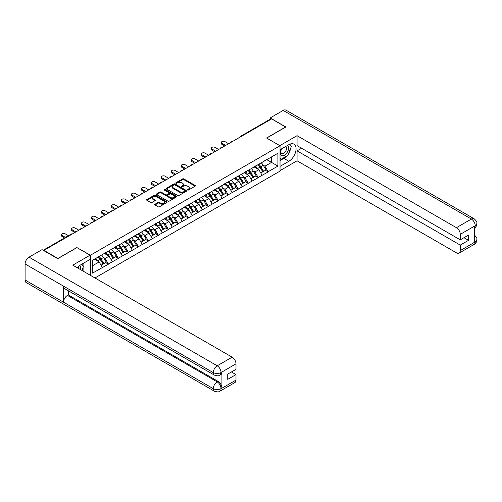 <?xml version="1.0" encoding="UTF-8"?>
<svg xmlns="http://www.w3.org/2000/svg" width="502" height="502" viewBox="0 0 502 502"><rect width="100%" height="100%" fill="white"/><g stroke="black" fill="none" stroke-linecap="round" stroke-linejoin="round"><path stroke-width="0.75" d="M187.591 190.026A0.621 0.358 0 0 0 188.476 190.026L195.146 186.173A0.891 0.515 0 0 0 195.41 185.809A0.891 0.515 0 0 0 195.146 185.445L183.839 178.919A0.891 0.515 0 0 0 182.584 178.919L175.907 182.772A0.621 0.358 0 0 0 176.786 183.28L177.652 182.778A2.843 1.644 0 0 1 181.674 182.778L182.615 183.324A2.843 1.644 0 0 1 183.45 184.485A2.843 1.644 0 0 1 182.615 185.646L181.749 186.142A0.621 0.358 0 0 0 182.634 186.65L183.494 186.154A2.843 1.644 0 0 1 187.516 186.154L188.457 186.7A2.843 1.644 0 0 1 189.292 187.861A2.843 1.644 0 0 1 188.457 189.022L187.591 189.518A0.621 0.358 0 0 0 187.591 190.026L187.591 189.518M155.005 204.232A0.891 0.515 0 0 0 154.741 204.596A0.891 0.515 0 0 0 155.005 204.96L158.174 206.793A0.891 0.515 0 0 0 159.435 206.793L166.846 202.513A0.891 0.515 0 0 0 167.103 202.149A0.891 0.515 0 0 0 166.846 201.785L155.538 195.259A0.891 0.515 0 0 0 154.283 195.259L146.866 199.539A0.891 0.515 0 0 0 146.609 199.903A0.891 0.515 0 0 0 146.866 200.26L150.7 202.475A0.891 0.515 0 0 0 151.955 202.475L155.131 200.643A0.891 0.515 0 0 0 155.388 200.279A0.891 0.515 0 0 0 155.131 199.922L153.229 198.823A2.378 1.374 0 0 1 152.533 197.851A2.378 1.374 0 0 1 154.001 196.583A2.378 1.374 0 0 1 156.593 196.878L164.035 201.177A2.378 1.374 0 0 1 164.731 202.149A2.378 1.374 0 0 1 163.263 203.417A2.378 1.374 0 0 1 160.671 203.122L159.435 202.406A0.891 0.515 0 0 0 158.174 202.406L155.005 204.232L155.005 204.96M77.007 247.461L57.937 258.467L43.919 250.379L271.645 118.899L285.663 126.993L266.587 138.006L280.028 145.762L90.448 255.217L77.007 247.643M177.714 195.51A0.891 0.515 0 0 0 178.969 195.51L186.386 191.231A0.891 0.515 0 0 0 186.644 190.867A0.891 0.515 0 0 0 186.386 190.509L175.079 183.977A0.891 0.515 0 0 0 173.817 183.977L166.407 188.256A0.891 0.515 0 0 0 166.143 188.62A0.891 0.515 0 0 0 166.407 188.984L177.714 195.51M164.487 190.158A0.621 0.358 0 0 1 165.12 190.245L176.604 196.878L169.199 201.151A0.891 0.515 0 0 1 167.944 201.151L156.637 194.625L156.637 193.897A0.891 0.515 0 0 0 156.379 194.261A0.891 0.515 0 0 0 156.637 194.625M156.637 193.897L159.812 192.065A0.891 0.515 0 0 1 161.067 192.065L165.654 194.713A0.891 0.515 0 0 0 166.909 194.713L169.011 193.496A0.891 0.515 0 0 0 169.274 193.138A0.891 0.515 0 0 0 169.011 192.774L164.242 190.02A0.621 0.358 0 0 1 165.12 189.511L176.616 196.144A0.891 0.515 0 0 1 176.873 196.508A0.891 0.515 0 0 1 176.616 196.872L176.616 196.144M90.448 275.36L90.448 255.217M94.96 277.964L280.028 171.113L280.028 145.762M98.304 256.93A6.062 3.501 -120 0 1 100.375 259.358L103.205 264.027L105.671 262.602L108.401 264.177L105.2 258.417L103.431 257.394M108.401 264.177L92.563 273.101L92.563 260.243L277.92 153.229L277.92 166.087L268.156 171.722L264.956 166.181L263.186 165.158M258.059 164.694A6.062 3.501 -120 0 1 260.136 167.122L262.96 171.791L265.426 170.366L268.156 171.722M268.156 171.948L258.172 177.488L254.972 171.948L253.203 170.925M248.07 170.46A6.062 3.501 -120 0 1 250.147 172.889L252.977 177.551L255.436 176.133L258.172 177.488M258.172 177.708L248.189 183.255L244.989 177.708L243.213 176.685M238.086 176.227A6.062 3.501 -120 0 1 240.163 178.649L242.993 183.318L245.453 181.893L248.189 183.255M248.189 183.475L238.205 189.016L235.005 183.475L233.229 182.452M228.103 181.988A6.062 3.501 -120 0 1 230.18 184.416L233.003 189.085L235.469 187.66L238.205 189.016M238.205 189.241L228.222 194.782L225.022 189.241L223.246 188.219M218.119 187.754A6.062 3.501 -120 0 1 220.196 190.183L223.02 194.845L225.486 193.427L228.222 194.782M228.222 195.002L218.232 200.549L215.032 195.002L213.262 193.979M208.135 193.521A6.062 3.501 -120 0 1 210.212 195.943L213.036 200.612L215.502 199.187L218.232 200.549M218.232 200.769L208.248 206.309L205.048 200.769L203.279 199.746M198.146 199.281A6.062 3.501 -120 0 1 200.223 201.71L203.053 206.378L205.513 204.954L208.248 206.309M208.248 206.535L198.265 212.076L195.065 206.535L193.289 205.513M188.162 205.048A6.062 3.501 -120 0 1 190.239 207.477L193.069 212.145L195.529 210.721L198.265 212.076M198.265 212.296L188.281 217.843L185.081 212.296L183.305 211.273M178.179 210.815A6.062 3.501 -120 0 1 180.256 213.237L183.079 217.906L185.545 216.481L188.281 217.843M188.281 218.063L178.298 223.603L175.098 218.063L173.322 217.04M168.195 216.575A6.062 3.501 -120 0 1 170.272 219.004L173.096 223.672L175.562 222.248L178.298 223.603M178.298 223.829L168.308 229.37L165.108 223.829L163.338 222.806M158.212 222.342A6.062 3.501 -120 0 1 160.289 224.77L163.112 229.439L165.578 228.015L168.308 229.37M168.308 229.59L158.325 235.137L155.124 229.59L153.355 228.567M148.228 228.109A6.062 3.501 -120 0 1 150.299 230.531L153.129 235.2L155.595 233.775L158.325 235.137M158.325 235.356L148.341 240.897L145.141 235.356L143.365 234.334M138.238 233.869A6.062 3.501 -120 0 1 140.315 236.298L143.145 240.966L145.605 239.542L148.341 240.897M148.341 241.123L138.357 246.664L135.157 241.123L133.381 240.1M128.255 239.636A6.062 3.501 -120 0 1 130.332 242.064L133.155 246.733L135.622 245.309L138.357 246.664M138.357 246.884L128.374 252.431L125.174 246.884L123.398 245.861M118.271 245.403A6.062 3.501 -120 0 1 120.348 247.825L123.172 252.493L125.638 251.069L128.374 252.431M128.374 252.65L118.384 258.191L115.184 252.65L113.414 251.627M108.288 251.163A6.062 3.501 -120 0 1 110.365 253.592L113.188 258.26L115.655 256.836L118.384 258.191M118.384 258.417L108.401 263.958M105.012 252.832L108.401 251.1M105.2 258.417L109.103 256.158L104.178 253.315M112.304 261.705L109.103 256.158M114.996 247.072L118.384 245.334M115.184 252.65L119.093 250.398L114.161 247.549M122.293 255.938L119.093 250.398M124.979 241.305L128.374 239.567M125.174 246.884L129.077 244.631L124.145 241.788M132.277 250.172L129.077 244.631M134.963 235.538L138.357 233.806M135.157 241.123L139.06 238.864L134.134 236.022M142.261 244.411L139.06 238.864M144.946 229.778L148.341 228.04M145.141 235.356L149.044 233.104L144.118 230.255M152.244 238.645L149.044 233.104M154.936 224.011L158.325 222.273M155.124 229.59L159.027 227.337L154.101 224.494M162.228 232.878L159.027 227.337M164.92 218.244L168.308 216.513M165.108 223.829L169.017 221.57L164.085 218.728M172.217 227.117L169.017 221.57M174.903 212.484L178.298 210.746M175.098 218.063L179.001 215.81L174.068 212.961M182.201 221.351L179.001 215.81M184.887 206.717L188.281 204.979M185.081 212.296L188.984 210.043L184.058 207.2M192.184 215.584L188.984 210.043M194.87 200.951L198.265 199.219M195.065 206.535L198.968 204.276L194.042 201.434M202.168 209.823L198.968 204.276M204.86 195.19L208.248 193.452M205.048 200.769L208.951 198.516L204.025 195.667M212.151 204.057L208.951 198.516M214.843 189.423L218.232 187.685M215.032 195.002L218.941 192.749L214.009 189.907M222.141 198.29L218.941 192.749M224.827 183.657L228.222 181.925M225.022 189.241L228.925 186.982L223.992 184.14M232.125 192.53L228.925 186.982M234.81 177.896L238.205 176.158M235.005 183.475L238.908 181.222L233.982 178.373M242.108 186.763L238.908 181.222M244.794 172.13L248.189 170.391M244.989 177.708L248.892 175.455L243.966 172.613M252.092 180.996L248.892 175.455M254.784 166.363L258.172 164.631M254.972 171.948L258.875 169.689L253.949 166.846M262.075 175.236L258.875 169.689M270.685 119.451L241.694 136.193M241.286 136.431A1.355 0.784 120 0 1 241.625 136.155A1.355 0.784 60 0 0 240.947 136.092L269.944 119.35A1.355 0.784 60 0 1 270.622 119.42M264.767 160.602L268.156 158.864M264.956 166.181L271.519 162.391L271.519 156.925L277.92 153.229M266.782 159.661L277.92 166.087M43.919 250.379L43.919 250.711M92.563 265.715L99.12 261.925L94.382 259.189M102.32 267.466L99.12 261.925M259.992 167.229L260.312 167.417M250.009 172.995L250.322 173.177M240.025 178.762L240.339 178.944M230.041 184.523L230.355 184.711M220.052 190.289L220.372 190.471M210.068 196.056L210.388 196.238M200.085 201.817L200.398 202.005M190.101 207.583L190.415 207.765M180.118 213.35L180.431 213.532M170.128 219.11L170.448 219.299M160.144 224.877L160.464 225.059M150.161 230.644L150.481 230.826M140.177 236.404L140.491 236.593M130.194 242.171L130.507 242.353M120.204 247.938L120.524 248.12M110.22 253.698L110.54 253.886M100.237 259.465L100.557 259.647M187.842 190.114L188.457 189.756A2.843 1.644 0 0 0 189.292 188.595L189.292 187.861M183.45 184.485L183.45 185.225A2.843 1.644 0 0 1 182.615 186.386L182 186.738M195.146 185.445L195.146 186.173L183.839 179.66A0.891 0.515 0 0 0 182.584 179.66L176.158 183.368M186.374 191.237L175.079 184.717A0.891 0.515 0 0 0 173.817 184.717L166.419 188.99M184.811 191.124A0.621 0.358 0 0 0 184.811 190.616L174.891 184.887A0.621 0.358 0 0 0 174.006 184.887L173.096 185.407A2.843 1.644 0 0 0 172.261 186.568A2.843 1.644 0 0 0 173.096 187.729L179.879 191.651A2.843 1.644 0 0 0 183.901 191.651L184.811 191.124L184.811 191.864A0.621 0.358 0 0 0 184.993 191.607L184.993 190.867M172.261 186.568L172.261 187.309A2.843 1.644 0 0 0 173.096 188.47L173.096 187.729M184.811 191.864L183.901 192.385A2.843 1.644 0 0 1 179.879 192.385L173.096 188.47M156.649 194.632L159.812 192.806L159.812 192.065M169.274 193.138L169.274 193.872A0.891 0.515 0 0 1 169.011 194.236L166.909 195.454A0.891 0.515 0 0 1 165.654 195.454L161.067 192.806A0.891 0.515 0 0 0 159.812 192.806M170.41 197.462A2.378 1.374 0 0 0 173.002 197.757A2.378 1.374 0 0 0 174.47 196.489A2.378 1.374 0 0 0 173.774 195.523L171.151 194.004A0.891 0.515 0 0 0 169.896 194.004L167.787 195.222A0.891 0.515 0 0 0 167.53 195.585A0.891 0.515 0 0 0 167.787 195.949L170.41 197.462L170.41 198.202A2.378 1.374 0 0 0 173.002 198.497A2.378 1.374 0 0 0 174.47 197.23L174.47 196.489M167.53 195.585L167.53 196.326A0.891 0.515 0 0 0 167.787 196.684L167.787 195.949M170.41 198.202L167.787 196.684M164.731 202.149L164.731 202.89A2.378 1.374 0 0 1 163.263 204.157A2.378 1.374 0 0 1 160.671 203.856L159.435 203.141A0.891 0.515 0 0 0 158.174 203.141L155.018 204.967M152.533 197.851L152.533 198.591A2.378 1.374 0 0 0 153.229 199.558L153.229 198.823M155.131 199.922L155.131 200.643L153.229 199.558M166.833 202.519L155.538 196A0.891 0.515 0 0 0 154.283 196L146.879 200.273L146.866 199.539M221.978 143.29L221.978 144.394A2.083 1.205 180 0 1 221.369 143.547L221.369 142.436A2.083 1.205 0 0 0 221.978 143.29L225.693 145.429M228.636 143.729L224.921 141.589A2.083 1.205 0 0 0 222.656 141.326A2.083 1.205 0 0 0 221.369 142.436M261.304 162.817A7.423 4.286 60 0 1 263.249 165.265L260.789 166.689A7.423 4.286 -120 0 0 258.844 164.242M260.789 166.689L263.613 171.358L266.079 169.933L263.249 165.265M262.96 171.791L263.613 171.358M265.426 170.366L266.079 169.933M254.596 166.469A6.062 3.501 60 0 1 256.271 168.189M255.543 166.143A7.423 4.286 60 0 1 257.488 168.59L257.771 169.055M260.808 173.033L262.784 171.835L259.954 167.166A7.423 4.286 -120 0 0 258.009 164.725M262.784 171.835L260.783 172.989M221.978 144.394L224.733 145.988M211.995 149.05L211.995 150.161A2.083 1.205 180 0 1 211.386 149.314L211.386 148.203A2.083 1.205 0 0 0 211.995 149.05L215.703 151.196M218.652 149.496L214.938 147.356A2.083 1.205 0 0 0 212.672 147.092A2.083 1.205 0 0 0 211.386 148.203M251.32 168.584A7.423 4.286 60 0 1 253.265 171.031L250.805 172.456A7.423 4.286 -120 0 0 248.86 170.009M250.805 172.456L253.629 177.118L256.095 175.7L253.265 171.031M252.977 177.551L253.629 177.118M255.436 176.133L256.095 175.7M244.612 172.236A6.062 3.501 60 0 1 246.287 173.949M245.56 171.91A7.423 4.286 60 0 1 247.505 174.357L247.787 174.815M250.824 178.8L252.795 177.601L249.971 172.933A7.423 4.286 -120 0 0 248.026 170.485M252.795 177.601L250.799 178.756M211.995 150.161L214.743 151.748M202.011 154.817L202.011 155.927A2.083 1.205 180 0 1 201.402 155.074L201.402 153.97A2.083 1.205 0 0 0 202.011 154.817L205.72 156.963M208.663 155.262L204.954 153.116A2.083 1.205 0 0 0 202.682 152.859A2.083 1.205 0 0 0 201.402 153.97M241.337 174.351A7.423 4.286 60 0 1 243.282 176.798L240.816 178.216A7.423 4.286 -120 0 0 238.87 175.769M240.816 178.216L243.646 182.885L246.105 181.46L243.282 176.798M242.993 183.318L243.646 182.885M245.453 181.893L246.105 181.46M234.629 178.003A6.062 3.501 60 0 1 236.304 179.716M235.576 177.677A7.423 4.286 60 0 1 237.521 180.124L237.797 180.582M240.834 184.56L242.811 183.362L239.987 178.699A7.423 4.286 -120 0 0 238.042 176.252M242.811 183.362L240.809 184.516M202.011 155.927L204.76 157.515M192.021 160.584L192.021 161.688A2.083 1.205 180 0 1 191.413 160.841L191.413 159.73A2.083 1.205 0 0 0 192.021 160.584L195.736 162.723M198.679 161.023L194.971 158.883A2.083 1.205 0 0 0 192.699 158.619A2.083 1.205 0 0 0 191.413 159.73M231.353 180.111A7.423 4.286 60 0 1 233.298 182.559L230.832 183.983A7.423 4.286 -120 0 0 228.887 181.536M230.832 183.983L233.662 188.652L236.122 187.227L233.298 182.559M233.003 189.085L233.662 188.652M235.469 187.66L236.122 187.227M224.645 183.763A6.062 3.501 60 0 1 226.314 185.483M225.593 183.437A7.423 4.286 60 0 1 227.538 185.884L227.814 186.349M230.851 190.327L232.828 189.128L230.004 184.46A7.423 4.286 -120 0 0 228.059 182.019M232.828 189.128L230.826 190.283M192.021 161.688L194.776 163.282M182.038 166.344L182.038 167.455A2.083 1.205 180 0 1 181.429 166.608L181.429 165.497A2.083 1.205 0 0 0 182.038 166.344L185.753 168.49M188.696 166.79L184.981 164.65A2.083 1.205 0 0 0 182.715 164.386A2.083 1.205 0 0 0 181.429 165.497M221.369 185.878A7.423 4.286 60 0 1 223.315 188.325L220.849 189.75A7.423 4.286 -120 0 0 218.903 187.302M220.849 189.75L223.672 194.412L226.138 192.994L223.315 188.325M223.02 194.845L223.672 194.412M225.486 193.427L226.138 192.994M214.661 189.53A6.062 3.501 60 0 1 216.331 191.243M215.609 189.204A7.423 4.286 60 0 1 217.554 191.651L217.83 192.109M220.867 196.094L222.844 194.895L220.014 190.227A7.423 4.286 -120 0 0 218.069 187.779M222.844 194.895L220.842 196.05M182.038 167.455L184.792 169.042M172.054 172.111L172.054 173.221A2.083 1.205 180 0 1 171.446 172.368L171.446 171.264A2.083 1.205 0 0 0 172.054 172.111L175.769 174.257M178.712 172.556L174.997 170.41A2.083 1.205 0 0 0 172.732 170.153A2.083 1.205 0 0 0 171.446 171.264M211.38 191.645A7.423 4.286 60 0 1 213.325 194.092L210.865 195.51A7.423 4.286 -120 0 0 208.92 193.063M210.865 195.51L213.689 200.179L216.155 198.754L213.325 194.092M213.036 200.612L213.689 200.179M215.502 199.187L216.155 198.754M204.672 195.297A6.062 3.501 60 0 1 206.347 197.01M205.619 194.971A7.423 4.286 60 0 1 207.564 197.418L207.847 197.876M210.884 201.854L212.861 200.656L210.031 195.993A7.423 4.286 -120 0 0 208.085 193.546M212.861 200.656L210.859 201.81M172.054 173.221L174.809 174.809M281.358 148.987A5.886 3.395 120 0 0 282.369 155.783A5.886 3.395 120 0 0 287.684 151.579A5.886 3.395 120 0 0 287.539 145.423M281.691 148.799A4.029 2.328 120 0 0 281.678 153.474A4.029 2.328 120 0 0 282.268 153.656A4.029 2.328 120 0 0 285.952 150.682A4.029 2.328 120 0 0 285.701 146.496A4.029 2.328 120 0 0 285.688 146.49M289.786 144.193L291.355 146.433L287.903 155.338L280.994 159.322L280.028 157.961M280.028 158.77L280.994 159.322M81.864 264.165L83.47 266.455L81.926 270.434M80.521 269.624A5.886 3.395 120 0 0 79.743 265.514M78.645 268.545A4.029 2.328 120 0 0 78.23 266.888M286.629 156.072A10.184 5.88 120 0 1 283.806 158.362L288.863 161.286A10.184 5.88 120 0 0 295.515 152.313A10.184 5.88 120 0 0 293.952 144.149A10.184 5.88 120 0 0 288.863 144.658L280.028 149.753M288.863 161.286L280.028 166.382M280.028 170.636L297.058 160.803L297.058 150.864L460.271 245.095L460.271 250.598L475.306 241.838L474.352 242.284L474.352 226.396L475.212 225.712L460.271 234.34A5.428 3.137 -120 0 0 456.431 227.688L471.372 219.06L283.197 110.421L270.176 117.939L285.858 126.993L266.688 138.056M301.602 148.241L297.058 150.864M463.98 237.703L468.523 240.326L468.523 235.08L460.271 239.843L297.058 145.618L297.058 135.678L456.431 227.688M279.809 145.636L297.058 135.678M297.058 160.803L456.431 252.82A5.428 3.137 -120 0 0 459.142 253.083A5.428 3.137 -120 0 0 460.271 250.598M283.197 110.421A5.566 3.213 -60 0 1 285.983 110.145L474.158 218.784A5.566 3.213 -60 0 0 471.372 219.06A5.428 3.137 60 0 1 475.212 225.712M270.176 119.288L270.176 117.939M460.271 239.843L460.271 234.34M468.523 240.326L460.271 245.095M288.65 153.405A10.184 5.88 120 0 0 290.84 147.757M291.009 145.931A10.184 5.88 120 0 0 290.752 143.854M283.806 158.362L280.028 160.546M280.028 159.36L280.543 159.065M474.352 238.488L475.212 241.788M474.158 234.861C476.342 236.825 477.258 238.394 476.9 239.567L475.312 241.838M474.158 218.784C476.342 220.729 477.251 222.317 476.9 223.534L475.312 225.768M214.429 375.126A5.566 3.213 -60 0 1 213.275 372.616C215.835 373.846 218.395 373.839 220.949 372.584L219.926 375.119C219.016 376.048 217.184 376.048 214.429 375.126L64.658 288.656A5.566 3.213 -60 0 1 63.503 286.146L25.1 263.977A5.566 3.213 -60 0 1 29.034 257.156L42.061 249.638L57.743 258.693L76.944 247.605L90.065 255.179L90.065 259.434L80.979 264.679A10.184 5.88 120 0 0 77.408 267.83M90.065 255.179L72.784 265.156L232.156 357.173A5.428 3.137 60 0 1 235.996 363.824L235.996 369.328L227.739 374.097L227.739 379.343L235.996 374.574L235.996 380.083A5.428 3.137 60 0 1 234.873 382.568L219.926 391.196A5.428 3.137 -120 0 0 221.049 388.711L235.996 380.083M82.868 270.98L85.007 272.216M83.087 270.848L83.087 267.434M83.087 265.909L83.087 263.456M219.926 391.196C219.06 392.118 217.228 392.118 214.429 391.202L26.255 282.563A5.566 3.213 -60 0 1 25.1 280.016L63.503 302.185A5.566 3.213 -60 0 1 67.437 295.402L217.209 381.871L218.075 381.376A5.428 3.137 60 0 1 221.915 388.027L221.915 372.139A5.428 3.137 60 0 1 220.792 374.624L219.926 375.119M25.1 263.977L25.1 280.016M29.034 257.156L217.209 365.801A5.566 3.213 -60 0 0 213.275 372.616L63.503 286.146L63.503 302.185L213.275 388.655C215.829 389.891 218.389 389.891 220.955 388.655L221.049 388.711M235.996 374.574L231.453 371.951M68.303 290.765L68.303 294.906L218.075 381.376M68.303 294.906L67.437 295.402M162.071 177.877L162.071 178.982A2.083 1.205 180 0 1 161.462 178.135L161.462 177.024A2.083 1.205 0 0 0 162.071 177.877L165.779 180.017M168.728 178.317L165.014 176.177A2.083 1.205 0 0 0 162.748 175.913A2.083 1.205 0 0 0 161.462 177.024M201.396 197.405A7.423 4.286 60 0 1 203.341 199.852L200.882 201.277A7.423 4.286 -120 0 0 198.936 198.83M200.882 201.277L203.705 205.945L206.171 204.521L203.341 199.852M203.053 206.378L203.705 205.945M205.513 204.954L206.171 204.521M194.688 201.057A6.062 3.501 60 0 1 196.364 202.777M195.636 200.731A7.423 4.286 60 0 1 197.581 203.178L197.863 203.643M200.9 207.621L202.871 206.422L200.047 201.754A7.423 4.286 -120 0 0 198.102 199.313M202.871 206.422L200.875 207.577M162.071 178.982L164.819 180.576M152.087 183.638L152.087 184.749A2.083 1.205 180 0 1 151.478 183.901L151.478 182.791A2.083 1.205 0 0 0 152.087 183.638L155.796 185.784M158.739 184.083L155.03 181.944A2.083 1.205 0 0 0 152.759 181.68A2.083 1.205 0 0 0 151.478 182.791M191.413 203.172A7.423 4.286 60 0 1 193.358 205.619L190.892 207.044A7.423 4.286 -120 0 0 188.947 204.596M190.892 207.044L193.722 211.706L196.182 210.288L193.358 205.619M193.069 212.145L193.722 211.706M195.529 210.721L196.182 210.288M184.705 206.824A6.062 3.501 60 0 1 186.38 208.537M185.652 206.498A7.423 4.286 60 0 1 187.597 208.945L187.873 209.403M190.911 213.388L192.887 212.189L190.063 207.521A7.423 4.286 -120 0 0 188.118 205.073M192.887 212.189L190.892 213.344M152.087 184.749L154.836 186.336M142.104 189.405L142.104 190.515A2.083 1.205 180 0 1 141.489 189.662L141.489 188.557A2.083 1.205 0 0 0 142.104 189.405L145.812 191.551M148.755 189.85L145.047 187.704A2.083 1.205 0 0 0 142.775 187.447A2.083 1.205 0 0 0 141.489 188.557M181.429 208.939A7.423 4.286 60 0 1 183.374 211.386L180.908 212.804A7.423 4.286 -120 0 0 178.963 210.357M180.908 212.804L183.738 217.473L186.198 216.048L183.374 211.386M183.079 217.906L183.738 217.473M185.545 216.481L186.198 216.048M174.721 212.591A6.062 3.501 60 0 1 176.39 214.304M175.669 212.264A7.423 4.286 60 0 1 177.614 214.712L177.89 215.17M180.927 219.148L182.904 217.956L180.08 213.287A7.423 4.286 -120 0 0 178.135 210.84M182.904 217.956L180.902 219.104M142.104 190.515L144.852 192.103M132.114 195.171L132.114 196.276A2.083 1.205 180 0 1 131.505 195.429L131.505 194.318A2.083 1.205 0 0 0 132.114 195.171L135.829 197.311M138.772 195.611L135.063 193.471A2.083 1.205 0 0 0 132.792 193.207A2.083 1.205 0 0 0 131.505 194.318M171.446 214.699A7.423 4.286 60 0 1 173.391 217.146L170.925 218.571A7.423 4.286 -120 0 0 168.979 216.124M170.925 218.571L173.748 223.239L176.215 221.815L173.391 217.146M173.096 223.672L173.748 223.239M175.562 222.248L176.215 221.815M164.738 218.351A6.062 3.501 60 0 1 166.407 220.071M165.685 218.025A7.423 4.286 60 0 1 167.63 220.472L167.906 220.936M170.944 224.915L172.92 223.716L170.09 219.048A7.423 4.286 -120 0 0 168.145 216.607M172.92 223.716L170.918 224.871M132.114 196.276L134.869 197.87M122.13 200.932L122.13 202.042A2.083 1.205 180 0 1 121.522 201.195L121.522 200.085A2.083 1.205 0 0 0 122.13 200.932L125.845 203.078M128.788 201.377L125.073 199.238A2.083 1.205 0 0 0 122.808 198.974A2.083 1.205 0 0 0 121.522 200.085M161.456 220.466A7.423 4.286 60 0 1 163.401 222.913L160.941 224.338A7.423 4.286 -120 0 0 158.996 221.89M160.941 224.338L163.765 229L166.231 227.582L163.401 222.913M163.112 229.439L163.765 229M165.578 228.015L166.231 227.582M154.754 224.118A6.062 3.501 60 0 1 156.423 225.831M155.702 223.792A7.423 4.286 60 0 1 157.641 226.239L157.923 226.697M160.96 230.682L162.937 229.483L160.107 224.814A7.423 4.286 -120 0 0 158.161 222.367M162.937 229.483L160.935 230.638M122.13 202.042L124.885 203.63M112.147 206.698L112.147 207.809A2.083 1.205 180 0 1 111.538 206.956L111.538 205.851A2.083 1.205 0 0 0 112.147 206.698L115.862 208.845M118.805 207.144L115.09 204.998A2.083 1.205 0 0 0 112.825 204.741A2.083 1.205 0 0 0 111.538 205.851M151.472 226.233A7.423 4.286 60 0 1 153.417 228.68L150.958 230.098A7.423 4.286 -120 0 0 149.012 227.651M150.958 230.098L153.781 234.767L156.247 233.342L153.417 228.68M153.129 235.2L153.781 234.767M155.595 233.775L156.247 233.342M144.764 229.885A6.062 3.501 60 0 1 146.44 231.598M145.712 229.558A7.423 4.286 60 0 1 147.657 232.006L147.939 232.464M150.976 236.442L152.947 235.25L150.123 230.581A7.423 4.286 -120 0 0 148.178 228.134M152.947 235.25L150.951 236.398M112.147 207.809L114.902 209.397M102.163 212.465L102.163 213.57A2.083 1.205 180 0 1 101.555 212.722L101.555 211.612A2.083 1.205 0 0 0 102.163 212.465L105.872 214.605M108.821 212.904L105.106 210.765A2.083 1.205 0 0 0 102.835 210.501A2.083 1.205 0 0 0 101.555 211.612M141.489 231.993A7.423 4.286 60 0 1 143.434 234.44L140.968 235.865A7.423 4.286 -120 0 0 139.023 233.417M140.968 235.865L143.798 240.533L146.264 239.109L143.434 234.44M143.145 240.966L143.798 240.533M145.605 239.542L146.264 239.109M134.781 235.645A6.062 3.501 60 0 1 136.456 237.364M135.728 235.319A7.423 4.286 60 0 1 137.673 237.766L137.956 238.23M140.987 242.209L142.963 241.01L140.14 236.342A7.423 4.286 -120 0 0 138.194 233.901M142.963 241.01L140.968 242.165M102.163 213.57L104.912 215.163M92.18 218.226L92.18 219.336A2.083 1.205 180 0 1 91.565 218.489L91.565 217.379A2.083 1.205 0 0 0 92.18 218.226L95.888 220.372M98.831 218.671L95.123 216.531A2.083 1.205 0 0 0 92.851 216.268A2.083 1.205 0 0 0 91.565 217.379M131.505 237.76A7.423 4.286 60 0 1 133.45 240.207L130.984 241.631A7.423 4.286 -120 0 0 129.039 239.184M130.984 241.631L133.814 246.294L136.274 244.876L133.45 240.207M133.155 246.733L133.814 246.294M135.622 245.309L136.274 244.876M124.797 241.412A6.062 3.501 60 0 1 126.473 243.125M125.745 241.085A7.423 4.286 60 0 1 127.69 243.533L127.966 243.991M131.003 247.975L132.98 246.777L130.156 242.108A7.423 4.286 -120 0 0 128.211 239.661M132.98 246.777L130.978 247.932M92.18 219.336L94.928 220.924M82.19 223.992L82.19 225.103A2.083 1.205 180 0 1 81.581 224.25L81.581 223.145A2.083 1.205 0 0 0 82.19 223.992L85.905 226.138M88.848 224.438L85.139 222.292A2.083 1.205 0 0 0 82.868 222.035A2.083 1.205 0 0 0 81.581 223.145M121.522 243.526A7.423 4.286 60 0 1 123.467 245.974L121.001 247.392A7.423 4.286 -120 0 0 119.056 244.945M121.001 247.392L123.825 252.06L126.291 250.636L123.467 245.974M123.172 252.493L123.825 252.06M125.638 251.069L126.291 250.636M114.814 247.179A6.062 3.501 60 0 1 116.483 248.892M115.761 246.852A7.423 4.286 60 0 1 117.706 249.299L117.983 249.758M121.02 253.736L122.996 252.544L120.166 247.875A7.423 4.286 -120 0 0 118.221 245.428M122.996 252.544L120.995 253.692M82.19 225.103L84.945 226.691M72.206 229.759L72.206 230.864A2.083 1.205 180 0 1 71.598 230.016L71.598 228.906A2.083 1.205 0 0 0 72.206 229.759L75.921 231.899M78.864 230.198L75.149 228.059A2.083 1.205 0 0 0 72.884 227.795A2.083 1.205 0 0 0 71.598 228.906M111.538 249.287A7.423 4.286 60 0 1 113.483 251.734L111.017 253.159A7.423 4.286 -120 0 0 109.072 250.711M111.017 253.159L113.841 257.827L116.307 256.403L113.483 251.734M113.188 258.26L113.841 257.827M115.655 256.836L116.307 256.403M104.83 252.939A6.062 3.501 60 0 1 106.499 254.658M105.778 252.613A7.423 4.286 60 0 1 107.723 255.06L107.999 255.524M111.036 259.503L113.013 258.304L110.183 253.635A7.423 4.286 -120 0 0 108.237 251.195M113.013 258.304L111.011 259.459M72.206 230.864L74.961 232.457M62.223 235.52L62.223 236.63A2.083 1.205 180 0 1 61.614 235.783L61.614 234.672A2.083 1.205 0 0 0 62.223 235.52L65.473 237.402M68.416 235.702L65.166 233.825A2.083 1.205 0 0 0 62.901 233.562A2.083 1.205 0 0 0 61.614 234.672M101.548 255.054A7.423 4.286 60 0 1 103.494 257.501L101.034 258.925A7.423 4.286 -120 0 0 99.089 256.478M101.034 258.925L103.858 263.588L106.324 262.169L103.494 257.501M103.205 264.027L103.858 263.588M105.671 262.602L106.324 262.169M95.004 258.831A6.062 3.501 60 0 1 96.516 260.419M95.788 258.379A7.423 4.286 60 0 1 97.733 260.827L98.015 261.285M101.053 265.269L103.023 264.071L100.199 259.402A7.423 4.286 -120 0 0 98.254 256.955M103.023 264.071L101.027 265.225M62.223 236.63L64.513 237.954M71.949 234.189L43.567 250.504M72.232 234.032A1.355 0.784 -60 0 0 71.886 234.158A1.355 0.784 -120 0 0 71.209 234.089L43.166 250.278M231.296 142.191A1.355 0.784 120 0 1 231.642 141.922A1.355 0.784 -60 0 1 231.987 141.796M221.313 147.958A1.355 0.784 120 0 1 221.658 147.688A1.355 0.784 -60 0 1 222.003 147.563M211.329 153.725A1.355 0.784 120 0 1 211.675 153.449A1.355 0.784 -60 0 1 212.02 153.323M201.346 159.485A1.355 0.784 120 0 1 201.691 159.216A1.355 0.784 -60 0 1 202.036 159.09M191.362 165.252A1.355 0.784 120 0 1 191.701 164.982A1.355 0.784 -60 0 1 192.046 164.857M181.373 171.019A1.355 0.784 120 0 1 181.718 170.743A1.355 0.784 -60 0 1 182.063 170.617M171.389 176.779A1.355 0.784 120 0 1 171.734 176.509A1.355 0.784 -60 0 1 172.079 176.384M161.406 182.546A1.355 0.784 120 0 1 161.751 182.276A1.355 0.784 -60 0 1 162.096 182.151M151.422 188.313A1.355 0.784 120 0 1 151.767 188.037A1.355 0.784 -60 0 1 152.112 187.911M141.439 194.073A1.355 0.784 120 0 1 141.784 193.803A1.355 0.784 -60 0 1 142.122 193.678M131.449 199.84A1.355 0.784 120 0 1 131.794 199.57A1.355 0.784 -60 0 1 132.139 199.445M121.465 205.607A1.355 0.784 120 0 1 121.81 205.331A1.355 0.784 -60 0 1 122.155 205.205M111.482 211.367A1.355 0.784 120 0 1 111.827 211.097A1.355 0.784 -60 0 1 112.172 210.972M101.498 217.134A1.355 0.784 120 0 1 101.843 216.864A1.355 0.784 -60 0 1 102.188 216.738M91.515 222.901A1.355 0.784 120 0 1 91.86 222.624A1.355 0.784 -60 0 1 92.199 222.499M81.525 228.661A1.355 0.784 120 0 1 81.87 228.391A1.355 0.784 -60 0 1 82.215 228.266M188.457 189.756L188.457 189.022M181.749 186.65L181.749 186.142M182.615 186.386L182.615 185.646M175.907 183.28L175.907 182.772M182.584 179.66L182.584 178.919M183.839 179.66L183.839 178.919M166.407 188.984L166.407 188.256M173.817 184.717L173.817 183.977M175.079 184.717L175.079 183.977M186.386 191.231L186.386 190.509M179.879 192.385L179.879 191.651M183.901 192.385L183.901 191.651M161.067 192.806L161.067 192.065M165.654 195.454L165.654 194.713M166.909 195.454L166.909 194.713M169.011 194.236L169.011 193.496M165.12 190.245L165.12 189.511M158.174 203.141L158.174 202.406M159.435 203.141L159.435 202.406M160.671 203.856L160.671 203.122M154.283 196L154.283 195.259M155.538 196L155.538 195.259M166.846 202.513L166.846 201.785M259.954 167.166L257.488 168.59M249.971 172.933L247.505 174.357M239.987 178.699L237.521 180.124M230.004 184.46L227.538 185.884M220.014 190.227L217.554 191.651M210.031 195.993L207.564 197.418M476.9 239.586C476.837 241.719 475.902 243.338 474.089 244.455A5.428 3.137 -120 0 0 475.212 241.97M474.352 228.197L475.212 225.894M221.915 388.027L220.962 388.655M235.996 363.824L220.955 372.584M221.049 372.635L221.915 372.139M221.049 372.453A5.428 3.137 60 0 0 217.209 365.801L232.156 357.173M214.429 391.202A5.566 3.213 -60 0 1 213.275 388.655A5.566 3.213 -60 0 1 217.209 381.871C219.525 383.421 220.805 385.643 221.049 388.523M200.047 201.754L197.581 203.178M190.063 207.521L187.597 208.945M180.08 213.287L177.614 214.712M170.09 219.048L167.63 220.472M160.107 224.814L157.641 226.239M150.123 230.581L147.657 232.006M140.14 236.342L137.673 237.766M130.156 242.108L127.69 243.533M120.166 247.875L117.706 249.299M110.183 253.635L107.723 255.06M100.199 259.402L97.733 260.827M240.947 136.092A1.355 1.355 0 0 0 240.295 136.996M232.081 141.746A1.355 1.355 0 0 0 230.311 142.763M222.091 147.506A1.355 1.355 0 0 0 220.328 148.529M212.108 153.273A1.355 1.355 0 0 0 210.344 154.29M202.124 159.04A1.355 1.355 0 0 0 200.361 160.056M192.14 164.8A1.355 1.355 0 0 0 190.371 165.823M182.157 170.567A1.355 1.355 0 0 0 180.387 171.584M172.167 176.334A1.355 1.355 0 0 0 170.404 177.35M162.184 182.094A1.355 1.355 0 0 0 160.42 183.117M152.2 187.861A1.355 1.355 0 0 0 150.437 188.877M142.217 193.628A1.355 1.355 0 0 0 140.447 194.644M132.233 199.388A1.355 1.355 0 0 0 130.464 200.411M122.25 205.155A1.355 1.355 0 0 0 120.48 206.171M112.26 210.922A1.355 1.355 0 0 0 110.496 211.938M102.276 216.682A1.355 1.355 0 0 0 100.513 217.705M92.293 222.449A1.355 1.355 0 0 0 90.523 223.472M82.309 228.215A1.355 1.355 0 0 0 80.54 229.232M72.326 233.976A1.355 1.355 0 0 0 71.209 234.089M459.142 253.083L474.089 244.455M476.9 223.553C476.825 225.662 475.89 227.274 474.089 228.385"/></g></svg>
